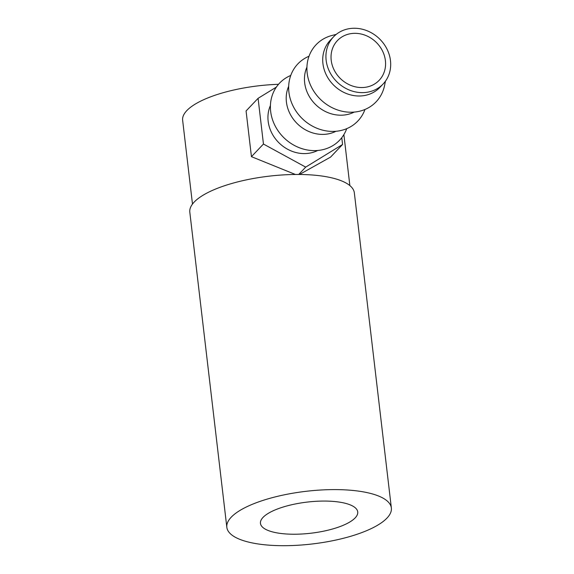 <?xml version="1.0" encoding="UTF-8"?>
<svg xmlns="http://www.w3.org/2000/svg" width="574" height="574" viewBox="0 0 574 574"><rect width="100%" height="100%" fill="white"/><g stroke="black" fill="none" stroke-linecap="round" stroke-linejoin="round"><path stroke-width="0.86" d="M385.398 60.593A28.808 25.471 -136.4 0 1 379.184 80.295A28.808 25.471 -136.4 0 1 350.477 85.261A28.808 25.471 -136.4 0 1 331.212 60.284A28.808 25.471 -136.4 0 1 337.426 40.589A28.808 25.471 -136.4 0 1 366.133 35.617A28.808 25.471 -136.4 0 1 385.398 60.593M326.14 60.256A34.21 30.25 -136.4 0 1 333.516 36.865A34.21 30.25 -136.4 0 1 367.604 30.967A34.21 30.25 -136.4 0 1 390.478 60.622A34.21 30.25 -136.4 0 1 383.095 84.019A34.21 30.25 -136.4 0 1 349.014 89.917A34.21 30.25 -136.4 0 1 326.14 60.256M383.095 84.019L379.895 87.384A34.21 30.25 -136.4 0 1 345.806 93.282A34.21 30.25 -136.4 0 1 322.932 63.628A34.21 30.25 -136.4 0 1 330.308 40.23L333.516 36.865M385.427 81.214L384.637 85.189A41.414 36.614 -136.4 0 1 344.716 111.736A41.414 36.614 -136.4 0 1 307.176 73.034A41.414 36.614 -136.4 0 1 332.267 35.387L336.199 34.397M354.23 112.081A34.21 30.25 -136.4 0 1 304.672 82.828A34.21 30.25 -136.4 0 1 306.939 67.101M364.971 109.462A41.414 36.614 -136.4 0 1 323.714 130.406A41.414 36.614 -136.4 0 1 288.923 92.235A41.414 36.614 -136.4 0 1 309.013 56.245M335.969 131.281A34.21 30.25 -136.4 0 1 286.419 102.021A34.21 30.25 -136.4 0 1 288.679 86.301M346.71 128.662A41.414 36.614 -136.4 0 1 305.454 149.606A41.414 36.614 -136.4 0 1 270.663 111.428A41.414 36.614 -136.4 0 1 290.753 75.445M317.716 150.474A34.21 30.25 -136.4 0 1 268.158 121.222A34.21 30.25 -136.4 0 1 270.419 105.501M263.043 517.389A48.977 15.677 -6.7 0 1 316.188 501.296A48.977 15.677 -6.7 0 1 357.738 511.936A48.977 15.677 -6.7 0 1 355.148 517.906A48.977 15.677 -6.7 0 1 302.003 533.999A48.977 15.677 -6.7 0 1 260.452 523.366A48.977 15.677 -6.7 0 1 263.043 517.389M391.36 507.983L354.337 192.842A82.828 26.512 173.3 0 0 284.065 174.855A82.828 26.512 173.3 0 0 194.191 202.07A82.828 26.512 173.3 0 0 189.807 212.172L226.83 527.312A82.828 26.512 173.3 0 0 297.102 545.3A82.828 26.512 173.3 0 0 386.976 518.092A82.828 26.512 173.3 0 0 391.36 507.983A82.828 26.512 173.3 0 0 321.088 489.995A82.828 26.512 173.3 0 0 231.214 517.21A82.828 26.512 173.3 0 0 226.83 527.312M278.512 84.306A79.226 25.356 173.3 0 0 186.83 110.595A79.226 25.356 173.3 0 0 182.64 120.26L192.484 204.071M341.774 137.674L342.57 144.483L330.559 157.111L299.513 174.474M295.395 174.474L251.441 156.666L246.074 110.954L258.085 98.326L276.352 87.112M342.57 144.483L305.698 167.12L263.452 144.038L258.085 98.326M298.71 174.467L305.698 167.12M251.441 156.666L263.452 144.038M343.876 134.61L349.86 185.589"/></g></svg>
